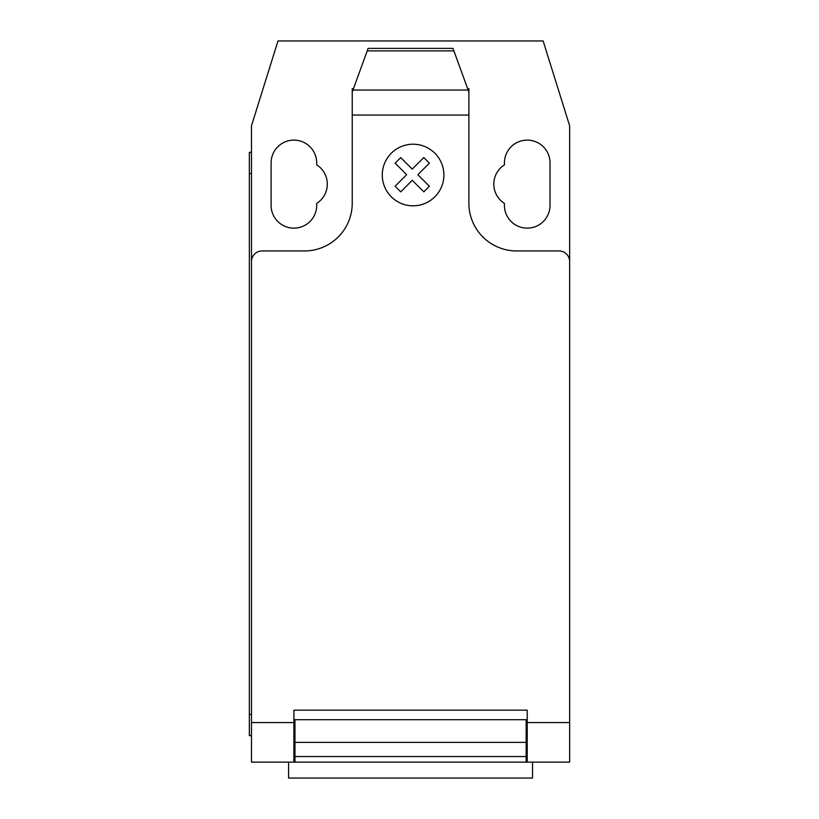 <?xml version="1.0" encoding="UTF-8"?>
<svg xmlns="http://www.w3.org/2000/svg" width="819" height="819" viewBox="0 0 819 819"><rect width="100%" height="100%" fill="white"/><g stroke="black" fill="none" stroke-linecap="round" stroke-linejoin="round"><path stroke-width="1.23" d="M288.575 762.141L288.575 778.05L532.545 778.05L532.545 762.141M569.645 732.565L569.645 758.179M352.969 90.039L368.14 48.372L452.979 48.372L468.888 92.086L468.888 115.049L352.231 115.049L352.231 92.086L352.969 90.039L468.151 90.039M453.9 50.88L367.229 50.88M368.14 48.372L452.979 48.372M468.888 92.086L468.888 88.677L467.649 88.677M468.888 115.049L468.888 203.214A47.727 47.727 0 0 0 516.615 250.942L559.039 250.942A10.606 10.606 0 0 1 569.645 261.548L569.645 722.563L527.221 722.563L527.221 762.141L569.645 762.141L569.645 722.563M569.645 261.548L569.645 125.798L543.13 40.95L277.989 40.95L251.474 125.798L251.474 261.548A10.606 10.606 0 0 1 262.08 250.942L304.504 250.942A47.727 47.727 0 0 0 352.231 203.214L352.231 115.049M251.474 261.548L251.474 722.563L293.898 722.563L293.898 710.175L527.221 710.175L527.221 722.563M526.167 725.02L527.221 725.02M526.167 742.383L526.167 719.717L294.963 719.717L294.963 756.561L526.167 756.561L526.167 742.383L294.963 742.383M293.898 725.02L294.963 725.02M294.963 756.561L294.963 762.141L526.167 762.141L526.167 756.561M251.474 722.563L251.474 762.141L293.898 762.141L293.898 722.563M293.898 762.141L294.963 762.141L293.898 762.141M526.167 762.141L527.221 762.141M249.355 714.414L249.355 173.526L251.474 173.526L251.474 714.414L249.355 714.414L249.355 735.626L251.474 735.626M251.474 152.314L249.355 152.314L249.355 173.526M353.47 88.677L352.231 88.677L352.231 92.086M504.422 164.865A22.799 22.799 0 0 0 504.422 203.399L504.422 205.344A22.799 22.799 0 0 0 527.221 228.143A22.799 22.799 0 0 0 550.03 205.344L550.03 162.92A22.799 22.799 0 0 0 527.221 140.11A22.799 22.799 0 0 0 504.422 162.92L504.422 164.865M316.697 203.399A22.799 22.799 0 0 0 316.697 164.865L316.697 162.92A22.799 22.799 0 0 0 293.898 140.11A22.799 22.799 0 0 0 271.099 162.92L271.099 205.344A22.799 22.799 0 0 0 293.898 228.143A22.799 22.799 0 0 0 316.697 205.344L316.697 203.399M429.391 186.241L423.802 191.851L412.254 180.303L400.726 191.851L395.127 186.241L406.664 174.693L395.127 163.155L400.726 157.565L412.254 169.103L423.802 157.565L429.391 163.155L417.864 174.693L429.391 186.241M443.888 175.02A30.805 30.805 0 0 0 397.676 148.341A30.805 30.805 0 0 0 397.676 201.699A30.805 30.805 0 0 0 443.888 175.02M527.221 719.717L526.167 719.717M526.167 730.323L527.221 730.323M294.963 719.717L293.898 719.717M294.963 730.323L293.898 730.323M293.898 760.022L294.963 760.022M526.167 732.442L527.221 732.442M527.221 760.022L526.167 760.022M293.898 732.442L294.963 732.442"/></g></svg>
